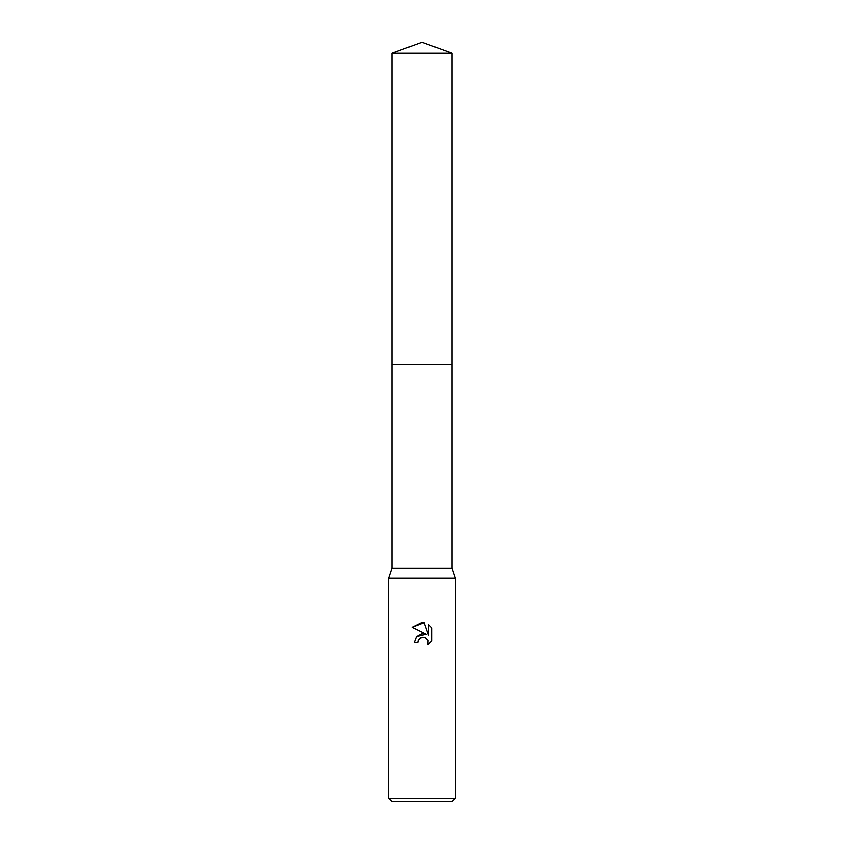 <?xml version="1.0" encoding="UTF-8"?>
<svg xmlns="http://www.w3.org/2000/svg" width="844" height="844" viewBox="0 0 844 844"><rect width="100%" height="100%" fill="white"/><g stroke="black" fill="none" stroke-linecap="round" stroke-linejoin="round"><path stroke-width="1.27" d="M391.954 53.14L452.046 53.14L422 42.2L391.954 53.14L391.954 568.075L452.046 568.075L455.391 578.098L455.391 798.466L388.609 798.466L391.954 801.8L452.046 801.8L455.391 798.466M391.954 568.075L388.609 578.098L455.391 578.098M417.833 642.516L414.32 642.516L416.493 636.671L422 633.739L426.252 634.255L412.083 627.271L422 622.387L424.152 622.619L428.478 635.078L428.478 624.402L431.917 627.883L431.917 641.05L427.929 644.869L428.087 640.438L425.207 637.558L422 637.283L418.392 640.1L417.833 642.516L418.181 640.564M424.152 622.619L412.083 627.271M431.917 627.883L428.478 624.402M426.252 634.255L416.546 636.608M418.392 640.1L421.124 637.558L425.207 637.558L428.087 640.438L427.929 644.869L431.917 641.05M391.954 364.408L452.046 364.408L452.046 568.075M452.046 53.14L452.046 364.408M388.609 578.098L388.609 798.466"/></g></svg>
